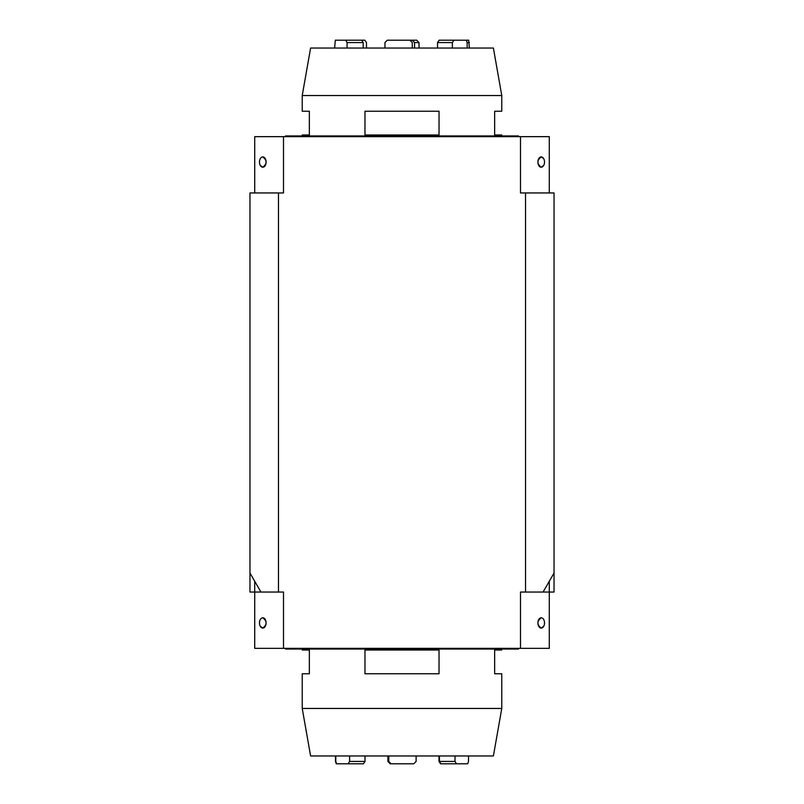 <?xml version="1.0" encoding="UTF-8"?>
<svg xmlns="http://www.w3.org/2000/svg" width="804" height="804" viewBox="0 0 804 804"><rect width="100%" height="100%" fill="white"/><g stroke="black" fill="none" stroke-linecap="round" stroke-linejoin="round"><path stroke-width="1.21" d="M554.036 573.041L543.062 592.045L554.036 592.045L554.036 192.95L520.5 192.95L520.5 136.65L520.5 192.95M278.465 192.95L278.465 592.045L260.938 592.045L249.964 573.041L249.964 192.95L283.5 192.95L283.5 136.65L549.283 136.65L549.283 192.95L549.283 136.65M278.465 592.045L283.5 592.045L283.5 648.346L520.5 648.346L520.5 592.045L525.535 592.045L525.535 192.95M254.717 136.65L254.717 192.95L254.717 136.65L283.5 136.65L283.5 192.95M283.5 648.346L254.717 648.346L254.717 592.045L249.964 592.045L249.964 573.041M543.062 592.045L525.535 592.045M520.5 648.346L549.283 648.346L549.283 581.272M254.717 581.272L254.717 592.045L260.938 592.045M262.787 628.075L260.245 626.226A5.146 3.306 -90 0 0 262.787 628.075A5.146 3.306 -90 0 0 266.094 622.929A5.146 3.306 -90 0 0 262.787 617.784C267.159 621.211 267.159 624.648 262.787 628.075M541.213 617.784C536.841 621.211 536.841 624.648 541.213 628.075L543.755 626.226A5.146 3.306 -90 0 1 541.213 628.075A5.146 3.306 -90 0 1 537.906 622.929A5.146 3.306 -90 0 1 541.213 617.784A5.146 3.306 -90 0 1 543.765 619.663A5.146 3.306 -90 0 1 543.765 626.205L543.755 626.226M262.787 617.784A5.146 3.306 -90 0 0 260.235 619.663A5.146 3.306 -90 0 0 260.235 626.205L260.245 626.226M543.765 165.333A5.146 3.306 90 0 0 543.765 158.79A5.146 3.306 90 0 0 541.213 156.921A5.146 3.306 90 0 0 537.906 162.066A5.146 3.306 90 0 0 541.213 167.212A5.146 3.306 90 0 0 543.765 165.333L541.213 167.212C536.841 163.785 536.841 160.348 541.213 156.921L543.645 158.579M262.787 156.921A5.146 3.306 90 0 1 266.094 162.066A5.146 3.306 90 0 1 262.787 167.212L260.235 165.333A5.146 3.306 90 0 1 260.235 158.79A5.146 3.306 90 0 1 262.787 156.921C267.159 160.348 267.159 163.775 262.787 167.212A5.146 3.306 90 0 1 260.235 165.333M452.35 48.039L452.35 42.572L453.979 40.2L466.25 40.2L467.164 42.572L467.164 48.039M453.979 40.2L439.155 40.2L437.527 42.572L437.527 48.039M469.385 48.039L468.692 40.2L449.406 40.2M419.035 48.039L419.035 42.572L416.713 40.2L396.613 40.2M412.251 40.2L414.562 42.572L414.562 48.039M366.473 48.039L366.473 42.572L364.845 40.2L345.65 40.2L347.097 42.572L347.097 48.039M363.197 48.039L363.197 42.572L361.74 40.2M345.65 40.2L335.308 40.2L334.615 48.039M384.965 48.039L384.965 42.572L387.287 40.2L409.899 40.2L412.261 42.572L412.261 48.039M302.224 95.545L310.605 48.039L493.395 48.039L501.776 95.545L302.224 95.545L302.224 111.223L309.349 111.223L309.349 134.982L302.224 134.982L302.224 135.936M501.776 135.936L501.776 134.982L494.651 134.982L494.651 111.223L501.776 111.223L501.776 95.545M439.034 134.982L364.966 134.982L364.966 111.223L439.034 111.223L439.034 134.982M284.887 136.65L285.601 135.936L518.399 135.936L519.113 136.65M438.994 755.961L438.994 761.428L440.552 763.8L467.395 763.8M439.426 755.961L439.426 761.428L440.954 763.8L456.521 763.8L454.994 761.428L454.994 755.961M456.521 763.8L448.692 763.8M468.501 755.961L468.501 761.428L467.717 763.8M416.11 755.961L416.11 761.428L413.769 763.8L391.126 763.8L388.774 761.428L388.774 755.961M355.529 763.8L336.605 763.8L335.791 761.428L335.791 755.961M336.605 763.8L363.448 763.8L365.006 761.428L365.006 755.961M349.609 755.961L349.609 761.428L348.052 763.8M335.499 755.961L335.499 761.428L336.283 763.8L355.308 763.8M387.89 755.961L387.89 761.428L390.231 763.8L393.849 763.8M501.776 708.455L493.395 755.961L310.605 755.961L302.224 708.455L501.776 708.455L501.776 673.772L494.651 673.772L494.651 650.014L501.776 650.014L501.776 649.059M364.966 650.014L439.034 650.014L439.034 673.772L364.966 673.772L364.966 650.014M302.224 649.059L302.224 650.014L309.349 650.014L309.349 673.772L302.224 673.772L302.224 708.455M519.113 648.346L518.399 649.059L285.601 649.059L284.887 648.346M452.35 42.572L437.527 42.572M469.385 42.572L467.164 42.572M419.035 42.572L414.562 42.572M347.097 42.572L363.197 42.572M454.994 761.428L439.426 761.428M349.609 761.428L365.006 761.428M387.89 761.428L388.774 761.428"/></g></svg>
